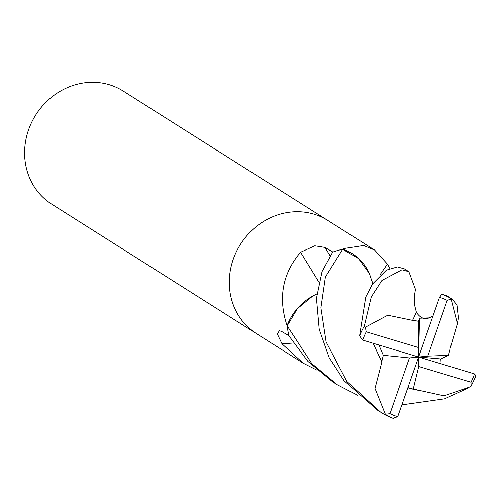 <?xml version="1.0" encoding="UTF-8"?>
<svg xmlns="http://www.w3.org/2000/svg" width="501" height="501" viewBox="0 0 501 501"><rect width="100%" height="100%" fill="white"/><g stroke="black" fill="none" stroke-linecap="round" stroke-linejoin="round"><path stroke-width="0.75" d="M328.13 220.653A66.902 61.116 122.3 0 0 327.873 220.49A66.902 61.116 122.3 0 0 314.008 214.171A66.902 61.116 122.3 0 0 236.409 251.659A66.902 61.116 122.3 0 0 256.355 333.572A66.902 61.116 122.3 0 0 256.618 333.741M317.102 370.22L303.118 363.144L282.013 343.849L277.379 334.098L279.301 330.748L281.587 331.43L289.039 335.789A66.902 61.116 122.3 0 1 287.167 325.832L286.334 323.358C278.212 296.742 282.946 273.045 300.55 252.26L314.803 245.803L324.955 247.425L332.946 252.053A66.902 61.116 122.3 0 1 342.709 249.285L344.081 248.515L363.551 245.509L374.635 250.062L387.442 264.108L389.903 268.53M109.318 84.732A66.902 61.116 122.3 0 0 31.726 122.219A66.902 61.116 122.3 0 0 51.672 204.139L256.355 333.578A66.902 61.116 122.3 0 1 236.409 251.659A66.902 61.116 122.3 0 1 314.008 214.171A66.902 61.116 122.3 0 1 327.873 220.49L123.183 91.05A66.902 61.116 122.3 0 0 109.318 84.732M293.379 343.047A1132.604 689.702 -36 0 0 282.013 343.849M381.981 361.59L375.005 388.469L385.35 414.233L384.048 414.246L380.478 412.066L346.78 381.336L326.113 341.889L320.909 307.814L325.387 277.04L342.665 249.298L358.478 258.554L369.381 273.546A53.225 48.622 122.3 0 0 343.523 249.373A9.043 8.26 -57.7 0 1 342.709 249.285M357.764 395.345L337.348 384.787L311.816 363.663L287.173 325.875L297.406 308.629L312.768 296.035A53.225 48.622 122.3 0 0 287.317 324.98A9.043 8.26 -57.7 0 1 287.167 325.832M380.09 274.73A1132.604 158.886 139.5 0 1 387.442 264.108M343.523 249.373A1126.192 157.984 139.5 0 1 344.081 248.515M287.317 324.98A1126.192 129.646 54.3 0 0 286.334 323.358M318.818 282.044A1132.604 130.385 54.3 0 0 300.55 252.26M287.173 325.875A66.902 61.116 122.3 0 0 289.121 336.083L307.908 361.39L332.808 381.919L337.348 384.787M412.73 320.415L387.761 315.229L365.335 327.228L364.29 326.126L371.26 296.968L381.912 280.447L401.965 269.788L408.86 271.705L404.326 268.837L397.443 266.939L386.421 270.133L372.375 284.142L365.717 297.124L359.574 335.902L362.699 340.116L418.604 357.025L418.73 366.513L470.99 382.207L471.147 386.121L469.938 386.922L444.061 395.834L407.92 387.887M312.768 296.035L316.776 294.012M342.665 249.298A66.902 61.116 122.3 0 0 332.651 252.16L322.043 271.636L316.457 298.371L319.231 329.382L329.144 357.595L344.087 380.735L377.579 410.213M369.381 273.546L372.719 283.622M471.147 386.121L475.95 375.875L474.51 373.928L418.604 357.025L418.485 347.531L366.218 331.837L365.342 327.228M449.961 349.116L457.388 323.64L450.931 298.383L451.99 298.978L456.943 305.021L458.377 317.972M450.148 349.097L448.458 355.328L427.779 356.117L447.205 300.331L450.963 299.241M441.143 363.739L440.817 358.929L448.458 355.328M381.743 361.578L373.113 343.335M381.668 361.578L373.07 343.317M378.975 345.208L383.303 355.272L381.749 361.584M383.985 414.208A66.902 61.116 122.3 0 0 393.034 418.329L397.713 416.707L418.604 357.025L409.436 357.927L390.01 413.713L385.35 414.233M408.008 387.63L413.187 389.277L416.751 389.734L419.174 390.492L413.406 389.283M407.927 387.855L412.429 389.052M468.122 388.05L444.65 398.827L401.927 404.864M432.783 316.081L429.175 317.897L419.506 318.223L418.573 321.323L412.718 320.183L416.381 312.242L414.552 304.94L414.264 295.847M446.917 295.784L441.882 294.262L439.502 297.337L418.604 357.025L419.506 318.223M412.711 320.108L416.381 312.242M408.86 271.705L415.467 289.403M418.573 321.323L418.485 347.531M383.303 355.272L409.436 357.927M418.73 366.513L413.187 389.277M440.817 358.929L418.604 357.025L427.779 356.117M330.027 255.698A1127.344 129.778 54.3 0 0 324.955 247.425M364.29 326.126A66.902 61.116 122.3 0 0 359.574 335.902M470.99 382.207A63.558 58.06 122.3 0 0 474.51 373.928M366.218 331.837A63.558 58.06 122.3 0 0 362.699 340.116M390.01 413.713A63.558 58.06 122.3 0 0 397.713 416.707M450.931 298.383A66.902 61.116 122.3 0 0 441.882 294.262M447.205 300.331A63.558 58.06 122.3 0 0 439.502 297.337M303.118 363.144L256.355 333.572M374.635 250.062L327.873 220.49M458.465 317.352L457.4 323.245M457.388 323.64L457.469 321.949M372.782 283.528L372.274 281.737M467.464 388.444L468.992 387.511M429.175 317.891C424.447 319.776 420.17 317.916 416.344 312.311M415.517 288.958L414.246 296.836M375.882 409.16L380.478 412.066M447.399 296.072L451.99 298.978M384.048 414.246L393.366 418.46"/></g></svg>
